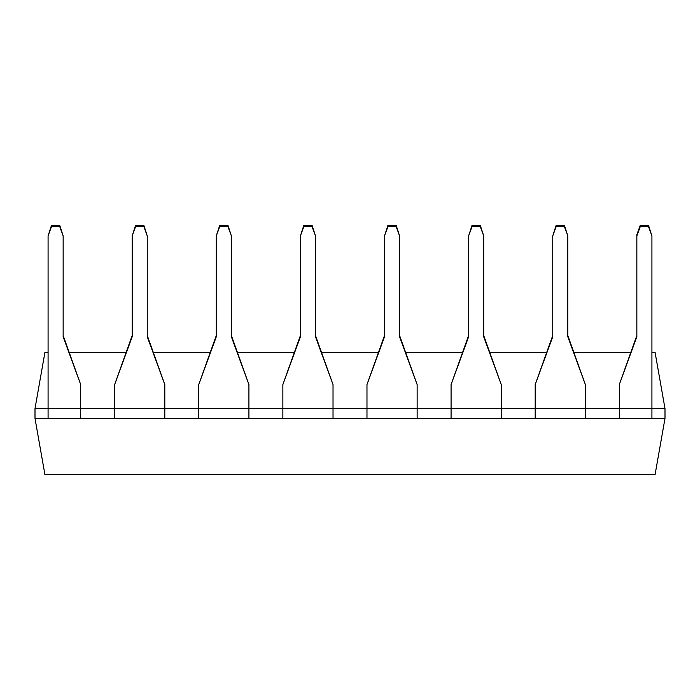 <?xml version="1.0" encoding="UTF-8"?>
<svg xmlns="http://www.w3.org/2000/svg" width="700" height="700" viewBox="0 0 700 700"><rect width="100%" height="100%" fill="white"/><g stroke="black" fill="none" stroke-linecap="round" stroke-linejoin="round"><path stroke-width="1.05" d="M147.254 235.909L143.867 225.409L135.581 225.409L132.186 235.909L135.581 226.66L143.867 226.66L147.254 235.909L147.254 336.761L164.806 384.589L164.806 408.424L114.643 408.424L114.643 384.589L132.186 336.761L132.186 235.909M135.581 225.409L135.581 226.66M143.867 225.409L143.867 226.66M164.806 384.589L147.254 335.51M114.643 384.589L132.186 335.51M114.643 418.381L80.701 418.381L80.701 408.424L48.081 408.424L48.081 418.381L35 418.381L44.914 474.591L655.086 474.591L665 418.381L114.643 418.381L114.643 408.424M164.806 418.381L164.806 408.424M567.814 235.909L564.419 225.409L556.133 225.409L552.746 235.909L556.133 226.66L564.419 226.66L567.814 235.909L567.814 336.761L585.358 384.589L585.358 408.424L535.194 408.424L535.194 384.589L552.746 336.761L552.746 235.909M556.133 225.409L556.133 226.66M564.419 225.409L564.419 226.66M585.358 384.589L567.814 335.51M535.194 384.589L552.746 335.51M535.194 418.381L535.194 408.424M585.358 418.381L585.358 408.424M399.586 235.909L396.191 225.409L387.914 225.409L384.519 235.909L387.914 226.66L396.191 226.66L399.586 235.909L399.586 336.761L417.139 384.589L417.139 408.424L366.975 408.424L366.975 384.589L384.519 336.761L384.519 235.909M387.914 225.409L387.914 226.66M396.191 225.409L396.191 226.66M417.139 384.589L399.586 335.51M366.975 384.589L384.519 335.51M366.975 418.381L366.975 408.424M417.139 418.381L417.139 408.424M231.368 235.909L227.973 225.409L219.695 225.409L216.3 235.909L219.695 226.66L227.973 226.66L231.368 235.909L231.368 336.761L248.92 384.589L248.92 408.424L198.748 408.424L198.748 384.589L216.3 336.761L216.3 235.909M219.695 225.409L219.695 226.66M227.973 225.409L227.973 226.66M248.92 384.589L231.368 335.51M198.748 384.589L216.3 335.51M198.748 418.381L198.748 408.424M248.92 418.381L248.92 408.424M48.081 408.424L48.081 235.909L51.476 226.66L59.754 226.66L63.149 235.909L63.149 336.761L80.701 384.589L80.701 408.424M63.149 235.909L59.754 225.409L51.476 225.409L48.081 235.909M51.476 225.409L51.476 226.66M59.754 225.409L59.754 226.66M80.701 384.589L63.149 335.51M80.701 418.381L48.081 418.381M665 418.381L665 408.616L651.919 408.616M619.299 408.616L585.358 408.616M535.194 408.616L501.252 408.616M451.08 408.616L417.139 408.616M366.975 408.616L333.025 408.616M282.861 408.616L248.92 408.616M198.748 408.616L164.806 408.616M114.643 408.616L80.701 408.616M48.081 408.616L35 408.616L35 418.381M651.919 352.398L655.086 352.398L665 408.616M35 408.616L44.914 352.398L48.081 352.398M69.344 352.398L125.991 352.398M153.457 352.398L210.105 352.398M237.562 352.398L294.21 352.398M321.676 352.398L378.324 352.398M405.79 352.398L462.438 352.398M489.895 352.398L546.543 352.398M574.009 352.398L630.656 352.398M651.919 235.909L648.524 225.409L640.246 225.409L636.851 234.657L636.851 235.909L640.246 226.66L648.524 226.66L651.919 235.909L651.919 408.424L619.299 408.424L619.299 384.589L636.851 336.761L636.851 235.909M640.246 225.409L640.246 226.66M648.524 225.409L648.524 226.66M619.299 384.589L636.851 335.51M619.299 418.381L619.299 408.424M651.919 418.381L651.919 408.424M483.7 235.909L480.305 225.409L472.028 225.409L468.633 235.909L472.028 226.66L480.305 226.66L483.7 235.909L483.7 336.761L501.252 384.589L501.252 408.424L451.08 408.424L451.08 384.589L468.633 336.761L468.633 235.909M472.028 225.409L472.028 226.66M480.305 225.409L480.305 226.66M501.252 384.589L483.7 335.51M451.08 384.589L468.633 335.51M451.08 418.381L451.08 408.424M501.252 418.381L501.252 408.424M315.481 235.909L312.086 225.409L303.809 225.409L300.414 235.909L303.809 226.66L312.086 226.66L315.481 235.909L315.481 336.761L333.025 384.589L333.025 408.424L282.861 408.424L282.861 384.589L300.414 336.761L300.414 235.909M303.809 225.409L303.809 226.66M312.086 225.409L312.086 226.66M333.025 384.589L315.481 335.51M282.861 384.589L300.414 335.51M282.861 418.381L282.861 408.424M333.025 418.381L333.025 408.424"/></g></svg>
